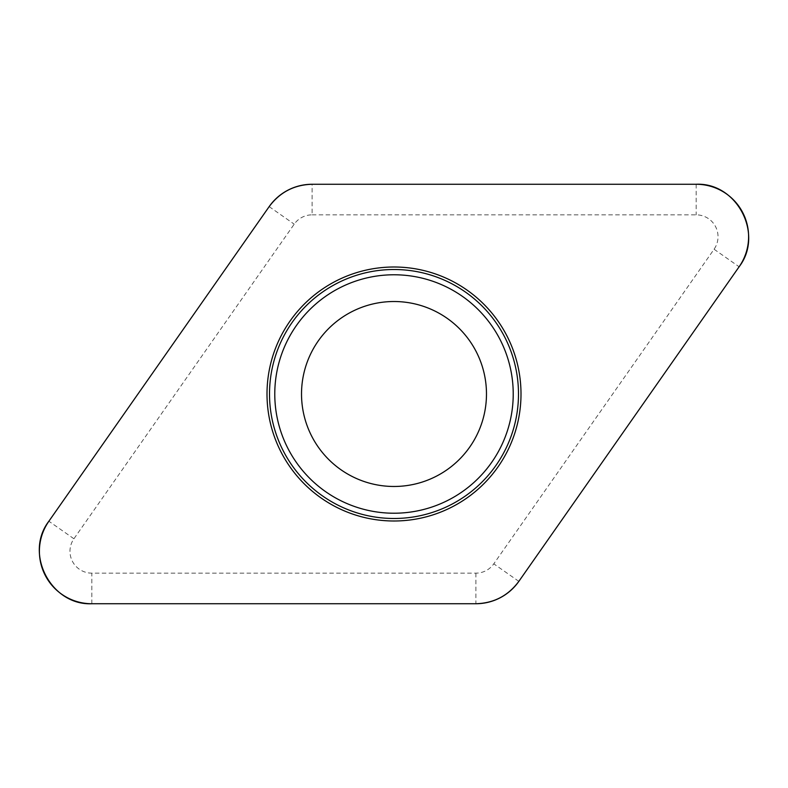 <?xml version="1.0" encoding="UTF-8"?>
<svg xmlns="http://www.w3.org/2000/svg" width="788" height="788" viewBox="0 0 788 788"><rect width="100%" height="100%" fill="white"/><g stroke="black" fill="none" stroke-linecap="round" stroke-linejoin="round"><path stroke-width="0.59" stroke-dasharray="3.94 2.96" d="M311.969 436.7A92.482 92.482 0 0 0 471.992 443.693A92.482 92.482 0 0 0 398.038 301.607A92.482 92.482 0 0 0 311.969 436.7M312.117 214.848L696.168 214.848A21.857 21.857 0 0 1 714.076 249.235L493.79 563.834A21.857 21.857 0 0 1 475.883 573.152L91.832 573.152A21.857 21.857 0 0 1 73.924 538.765L294.21 224.166A21.857 21.857 0 0 1 312.117 214.848L312.117 184.264M696.168 184.264L696.168 214.848M73.924 538.765L48.886 521.223M269.161 206.623L294.21 224.166M475.883 573.152L475.883 603.736M91.832 603.736L91.832 573.152M714.076 249.235L739.114 266.777M518.839 581.377L493.79 563.834"/><path stroke-width="1.18" d="M696.168 184.264L312.117 184.264A52.432 52.432 0 0 0 269.161 206.623L48.886 521.223A52.432 52.432 0 0 0 91.832 603.736L475.883 603.736A52.432 52.432 0 0 0 518.839 581.377L739.114 266.777A52.432 52.432 0 0 0 696.168 184.264M281.355 452.637A126.996 126.996 0 0 0 501.109 462.241A126.996 126.996 0 0 0 399.536 267.122A126.996 126.996 0 0 0 281.355 452.637M311.969 436.7A92.482 92.482 0 0 1 398.038 301.607A92.482 92.482 0 0 1 471.992 443.693A92.482 92.482 0 0 1 311.969 436.7M475.706 603.736C493.781 603.273 508.191 595.767 518.937 581.229L739.075 266.837C764.124 234.469 736.977 182.314 696.1 184.264L312.294 184.264C294.219 184.727 279.809 192.233 269.063 206.771L48.925 521.163C23.876 553.531 51.023 605.686 91.9 603.736L475.706 603.736M283.581 451.485A124.484 124.484 0 0 1 336.515 283.581A124.484 124.484 0 0 1 504.418 336.515A124.484 124.484 0 0 1 451.485 504.418A124.484 124.484 0 0 1 283.581 451.485M499.75 338.948A119.215 119.215 0 0 0 338.948 288.25A119.215 119.215 0 0 0 288.25 449.052A119.215 119.215 0 0 0 449.052 499.75A119.215 119.215 0 0 0 499.75 338.948"/></g></svg>
